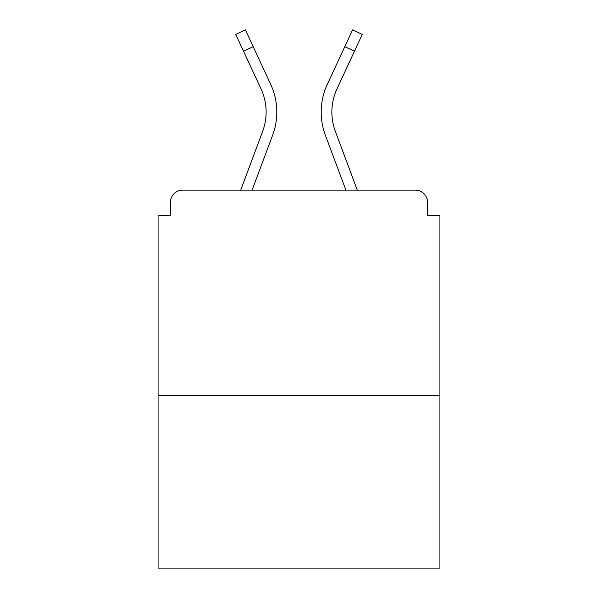 <?xml version="1.0" encoding="UTF-8"?>
<svg xmlns="http://www.w3.org/2000/svg" width="598" height="598" viewBox="0 0 598 598"><rect width="100%" height="100%" fill="white"/><g stroke="black" fill="none" stroke-linecap="round" stroke-linejoin="round"><path stroke-width="0.9" d="M427.592 215.601L427.592 202.453L427.592 215.601L439.919 215.601L439.919 568.1L158.081 568.1L158.081 215.601L170.408 215.601L170.408 202.453L170.408 215.601M439.919 395.547L158.081 395.547M427.592 202.453A12.326 12.326 0 0 0 415.266 190.127L182.734 190.127A12.326 12.326 0 0 0 170.408 202.453M415.266 190.127L363.091 190.127M234.909 190.127L182.734 190.127M252.102 190.127L272.666 135.058A65.735 65.735 0 0 0 270.707 84.4L253.201 46.674L243.513 51.166L235.732 34.392L245.419 29.9L253.201 46.674M243.513 51.166L261.02 88.9A55.053 55.053 0 0 1 262.657 131.321L240.702 190.127M345.898 190.127L325.334 135.058A65.735 65.735 0 0 1 327.293 84.4L352.581 29.9L362.268 34.392L336.98 88.9A55.053 55.053 0 0 0 335.343 131.321L357.298 190.127M261.02 88.9A55.053 55.053 0 0 1 262.657 131.321A55.053 55.053 0 0 0 266.132 112.065A55.053 55.053 0 0 1 262.657 131.321A55.053 55.053 0 0 0 266.132 112.065A55.053 55.053 0 0 1 262.657 131.321A55.053 55.053 0 0 0 266.132 112.065A55.053 55.053 0 0 1 262.657 131.321M331.868 112.065A55.053 55.053 0 0 0 335.343 131.321A55.053 55.053 0 0 1 331.868 112.065A55.053 55.053 0 0 0 335.343 131.321A55.053 55.053 0 0 1 331.868 112.065A55.053 55.053 0 0 0 335.343 131.321A55.053 55.053 0 0 1 331.868 112.065A55.053 55.053 0 0 0 335.343 131.321A55.053 55.053 0 0 1 336.98 88.9A55.053 55.053 0 0 0 331.868 112.065A55.053 55.053 0 0 1 336.98 88.9A55.053 55.053 0 0 0 331.868 112.065A55.053 55.053 0 0 1 336.98 88.9A55.053 55.053 0 0 0 331.868 112.065A55.053 55.053 0 0 1 336.98 88.9A55.053 55.053 0 0 0 331.868 112.065M354.487 51.166L344.799 46.674"/></g></svg>
